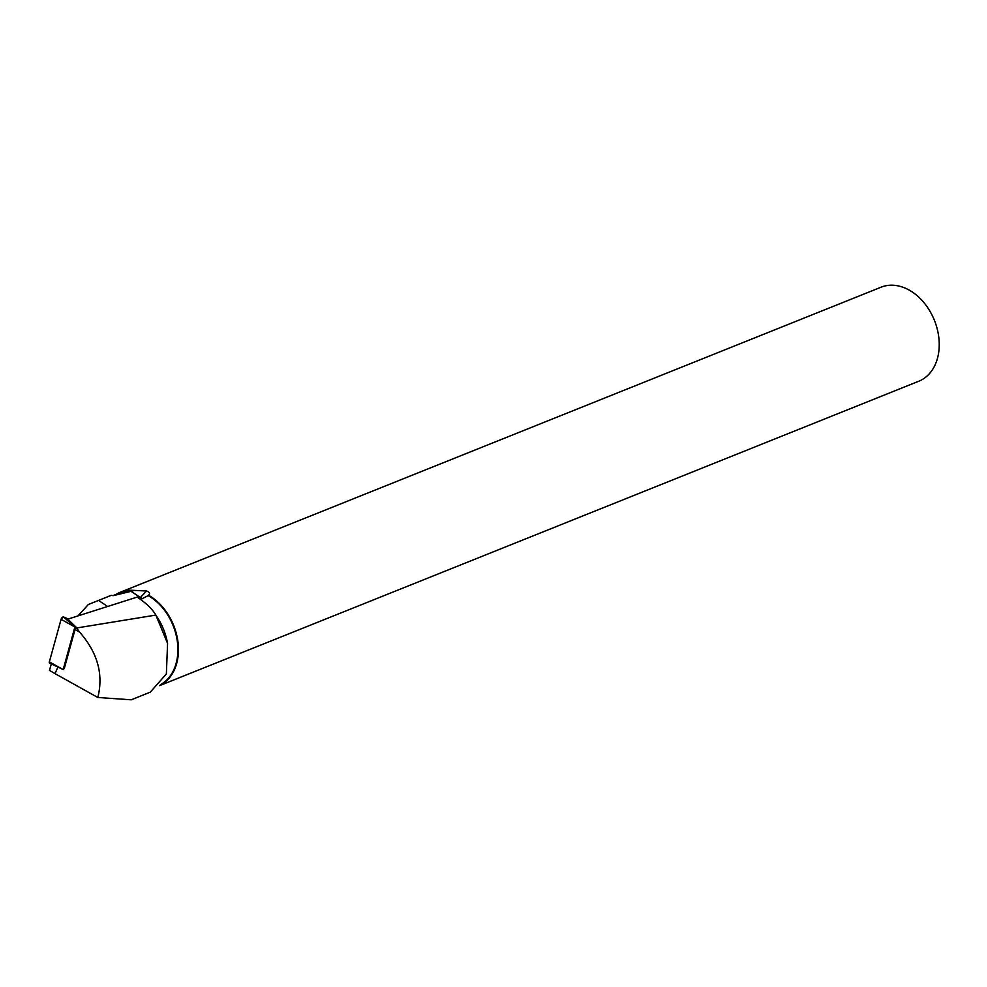 <?xml version="1.0" encoding="UTF-8"?>
<svg xmlns="http://www.w3.org/2000/svg" width="987" height="987" viewBox="0 0 987 987"><rect width="100%" height="100%" fill="white"/><g stroke="black" fill="none" stroke-linecap="round" stroke-linejoin="round"><path stroke-width="1.48" d="M49.35 661.87L63.143 669.556L64.278 668.532L75.024 629.558L79.602 632.112C97.565 652.543 103.647 674.343 97.824 697.476L131.259 699.808L150.258 692.171L166.371 673.948L167.568 643.364L155.86 615.074C152.183 608.856 145.94 602.872 137.119 597.11L67.819 619.133L76.628 627.683L74.889 627.004L63.18 669.568L49.584 663.104A2.11 0.987 -56.6 0 1 49.35 661.87L61.095 619.318A2.11 0.987 -56.6 0 1 63.513 616.949L68.337 618.972L63.513 616.949L61.095 619.318L49.35 661.87L50.793 662.684M140.685 599.467L148.136 595.63A50.251 36.877 -111.8 0 1 177.327 641.34A50.251 36.877 -111.8 0 1 160.437 684.67M57.925 667.089L54.988 673.627L49.473 670.383L51.336 663.943M167.568 643.364L167.05 640.896A50.251 36.877 -111.8 0 0 158.191 618.787L156.489 616.061M75.024 629.558L76.455 627.744L79.602 632.112M76.826 627.954L155.86 615.074M78.096 615.826L88.361 604.488L111.198 595.371L113.197 595.654L133.109 590.831A50.251 36.877 -111.8 0 0 120.217 592.706L112.937 595.617M111.198 595.371A51.188 37.555 -111.8 0 0 109.668 595.926L107.608 596.753M159.697 685.521A50.658 37.161 -111.8 0 0 178.005 642.155A50.658 37.161 -111.8 0 0 148.519 595.21L148.531 595.21C150.369 593.631 149.716 592.225 146.545 591.003L133.183 590.337A50.658 37.161 -111.8 0 0 120.315 592.237L881.083 287.192A50.658 37.161 68.2 0 1 934.43 320.38A50.658 37.161 68.2 0 1 918.774 381.229L159.598 685.632M120.315 592.237A50.658 37.161 -111.8 0 0 116.145 594.334M54.988 673.627L97.824 697.476M74.889 627.004L61.095 619.318M63.513 616.949L74.926 626.955M146.545 591.003L140.376 597.48A54.297 25.267 -56.6 0 1 139.352 598.541M130.703 591.09L140.376 597.48A8.513 2.702 -136.4 0 0 142.609 598.69M98.503 600.429L107.669 606.474"/></g></svg>
